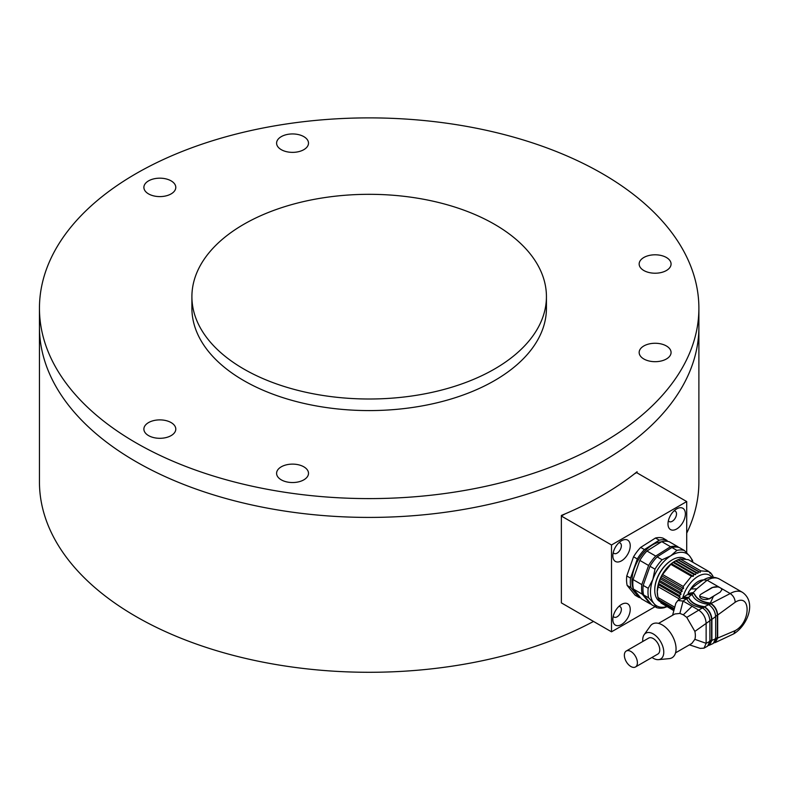 <?xml version="1.0" encoding="UTF-8"?>
<svg xmlns="http://www.w3.org/2000/svg" width="789" height="789" viewBox="0 0 789 789"><rect width="100%" height="100%" fill="white"/><g stroke="black" fill="none" stroke-linecap="round" stroke-linejoin="round"><path stroke-width="1.18" d="M698.886 308.243A329.713 190.356 0 0 0 687.653 258.97A329.713 190.356 0 0 0 326.133 119.514A329.713 190.356 0 0 0 39.45 308.243A329.713 190.356 0 0 0 369.163 498.599A329.713 190.356 0 0 0 698.886 308.243L698.886 327.06A329.713 190.356 180 0 1 369.163 517.416A329.713 190.356 180 0 1 39.45 327.06A329.713 190.356 0 0 0 369.163 517.416A329.713 190.356 0 0 0 698.886 327.06L698.886 481.931A329.713 190.356 180 0 1 686.706 533.177M593.506 621.436A329.713 190.356 180 0 1 237.361 656.418A329.713 190.356 180 0 1 39.45 481.931L39.45 308.243M637.078 472.907L637.078 471.743A329.713 190.356 180 0 1 561.364 515.454L561.364 602.875L561.364 516.036L565.052 513.905M670.522 350.099A15.958 9.212 0 0 0 653.036 343.343A15.958 9.212 0 0 0 639.159 352.476A15.958 9.212 0 0 0 659.249 361.372A15.958 9.212 0 0 0 671.074 352.476A15.958 9.212 0 0 0 670.522 350.099M670.522 261.623A15.958 9.212 -0 0 0 653.036 254.877A15.958 9.212 -0 0 0 639.159 264.009A15.958 9.212 -0 0 0 659.249 272.905A15.958 9.212 -0 0 0 671.074 264.009A15.958 9.212 -0 0 0 670.522 261.623M175.247 426.711A15.958 9.212 -0 0 0 157.751 419.965A15.958 9.212 -0 0 0 143.884 429.098A15.958 9.212 -0 0 0 163.964 437.994A15.958 9.212 -0 0 0 175.789 429.098A15.958 9.212 -0 0 0 175.247 426.711M307.957 470.954A15.958 9.212 -0 0 0 290.46 464.198A15.958 9.212 -0 0 0 276.594 473.331A15.958 9.212 -0 0 0 296.674 482.227A15.958 9.212 -0 0 0 308.499 473.331A15.958 9.212 -0 0 0 307.957 470.954M307.957 140.767A15.958 9.212 0 0 0 290.46 134.022A15.958 9.212 0 0 0 276.594 143.154A15.958 9.212 0 0 0 277.136 145.531A15.958 9.212 0 0 0 294.632 152.287A15.958 9.212 0 0 0 308.499 143.154A15.958 9.212 0 0 0 307.957 140.767M175.247 185.001A15.958 9.212 -0 0 0 157.751 178.255A15.958 9.212 -0 0 0 143.884 187.387A15.958 9.212 -0 0 0 144.426 189.774A15.958 9.212 -0 0 0 161.923 196.52A15.958 9.212 -0 0 0 175.789 187.387A15.958 9.212 -0 0 0 175.247 185.001M191.905 296.664L191.905 308.243A177.269 102.343 -0 0 0 369.163 410.586A177.269 102.343 -0 0 0 546.432 308.243L546.432 296.664A177.269 102.343 -0 0 0 323.283 197.802A177.269 102.343 -0 0 0 191.905 296.664A177.269 102.343 -0 0 0 369.163 399.007A177.269 102.343 -0 0 0 546.432 296.664M686.706 552.793L686.706 501.557L636.575 472.611L634.386 473.873M686.706 501.557L611.505 544.982L561.364 516.036M611.505 544.982L611.505 631.821L561.364 602.875M611.505 631.821L655.038 606.692M685.385 513.905A12.299 7.101 120 0 0 676.686 508.885A12.299 7.101 120 0 0 667.987 523.955A12.299 7.101 120 0 0 676.686 528.975A12.299 7.101 120 0 0 685.385 513.905M630.233 609.433A12.299 7.101 120 0 0 621.535 604.413A12.299 7.101 120 0 0 612.836 619.483A12.299 7.101 120 0 0 621.535 624.503A12.299 7.101 120 0 0 630.233 609.433M630.233 545.751A12.299 7.101 120 0 0 621.535 540.731A12.299 7.101 120 0 0 612.836 555.791A12.299 7.101 120 0 0 621.535 560.821A12.299 7.101 120 0 0 630.233 545.751M613.24 552.527A6.026 3.481 120 0 0 614.079 553.434A6.026 3.481 120 0 0 618.724 551.817A6.026 3.481 120 0 0 621.357 545.751A6.026 3.481 120 0 0 620.105 542.99A6.026 3.481 120 0 0 618.911 542.714M613.24 616.219A6.026 3.481 120 0 0 614.079 617.116A6.026 3.481 120 0 0 618.724 615.499A6.026 3.481 120 0 0 621.357 609.433A6.026 3.481 120 0 0 620.105 606.672A6.026 3.481 120 0 0 618.911 606.396M668.391 520.691A6.026 3.481 120 0 0 669.23 521.588A6.026 3.481 120 0 0 673.875 519.971A6.026 3.481 120 0 0 676.508 513.905A6.026 3.481 120 0 0 675.256 511.154A6.026 3.481 120 0 0 674.062 510.868M709.212 571.976L710.534 572.735L709.942 573.228L708.976 571.581L700.79 570.851L700.149 572.35L698.472 571.66L697.88 573.317L696.115 572.844L695.592 574.629L693.748 574.382L693.334 576.286L691.43 576.256L683.244 586.444L683.53 588.476L681.686 589.393L682.14 591.365L680.374 592.431L659.693 580.487L659.062 581.651A24.814 14.33 -60 0 0 658.194 584.59A24.814 14.33 120 0 0 657.257 591.661L659.062 581.651L681.006 594.314L679.329 595.478L680.128 597.253L678.56 598.506L678.826 599.965M680.374 592.431L681.006 594.314M685.73 559.184L684.704 558.592A24.814 14.33 120 0 0 672.297 559.815A24.814 14.33 120 0 0 654.752 590.211A24.814 14.33 120 0 0 659.683 601.455L659.062 599.581M659.693 601.474L674.072 609.779M697.88 573.317L675.946 560.654L680.108 558.908L688.294 559.638L708.976 571.581M683.244 586.444L662.563 574.5L671.4 563.622L675.946 560.654M693.334 576.286L671.4 563.622A24.814 14.33 -60 0 1 673.658 561.965A24.814 14.33 -60 0 1 674.802 561.265L675.433 560.9L696.115 572.844M713.355 578.071L712.901 576.098L710.534 572.735M711.856 574.254L710.997 573.761M682.14 591.365L660.206 578.702L662.563 574.5M659.693 580.487L660.206 578.702A24.814 14.33 -60 0 1 661.596 575.802L683.53 588.476M673.658 561.965L695.592 574.629M672.041 559.963A24.104 13.916 120 0 0 671.794 560.111A24.104 13.916 120 0 0 654.752 589.639A24.104 13.916 120 0 0 654.752 589.925M658.637 583.544L679.329 595.478M674.358 608.704L658.637 599.63L658.194 597.648A24.814 14.33 120 0 1 657.257 591.661L657.878 597.48L674.753 607.224M698.472 571.66L677.79 559.717M681.686 589.393L661.004 577.459M659.062 581.651A24.814 14.33 -60 0 1 660.206 578.702M673.066 562.449L693.748 574.382M712.901 576.098L712.359 575.783M660.206 601.208L661.004 602.983L673.895 610.43M658.194 584.59L680.128 597.253M700.149 572.35L678.215 559.687M671.4 563.622A24.814 14.33 120 0 0 661.596 575.802M657.878 586.572L678.56 598.506M700.79 570.851L680.108 558.908M670.749 564.313L691.43 576.256M673.836 610.656L662.326 603.753M711.905 577.272A22.871 13.206 120 0 0 696.332 577.469A22.871 13.206 120 0 0 682.81 597.796M690.05 589.925A16.49 9.517 -60 0 1 703.482 579.945M718.532 586.799L721.324 588.416L721.836 589.778L720.179 592.144L709.4 598.604A5.671 3.274 180 0 1 703.216 599.315A5.671 3.274 180 0 1 699.715 596.297A5.671 3.274 180 0 1 701.372 593.979L712.151 587.509L718.532 586.799L707.141 580.231A24.459 14.123 120 0 1 719.371 579.018C714.183 576.443 708.926 576.729 703.601 579.876L707.141 580.231L696.756 588.85L691.026 588.969L688.827 591.632L687.85 594.314M706.214 591.178L712.151 587.756A5.671 3.274 180 0 1 718.227 587.016A5.671 3.274 180 0 1 721.836 589.925M719.371 579.018L742.439 592.332C757.075 602.48 747.045 625.894 733.75 633.843L735.22 630.598C751.059 622.245 751.059 592.283 735.22 602.224C734.924 598.535 733.247 595.646 730.21 593.545L721.324 588.416M696.756 588.85L693.423 592.49L688.856 593.348L692.9 593.032L694.458 593.93L693.038 593.476L691.529 595.044M714.735 642.207L717.369 637.699L717.369 615.035C716.974 610.272 714.804 606.514 710.859 603.772L710.307 603.082C702.032 601.938 696.746 598.89 694.458 593.93M710.307 603.082L711.007 603.486C715.031 606.277 717.25 610.124 717.674 615.035L717.674 638.054L715.347 642.522L714.232 642.779M714.252 595.803L709.4 598.9L699.715 596.297M735.22 602.224L717.674 615.035M735.22 630.598L717.674 638.054M710.307 603.447C702.032 602.313 696.746 599.255 694.458 594.304M693.038 593.476L688.817 594.038M717.369 615.035L715.357 616.594M717.369 637.699L715.357 638.449M715.662 638.814L711.905 640.382L709.518 645.155L713.286 643.41L715.662 638.814L715.662 616.584C715.229 611.534 712.931 607.54 708.749 604.611L708.295 604.344C700.03 603.191 694.744 600.133 692.446 595.202L691.391 594.59L686.726 599.245M688.689 597.914C690.967 602.776 696.214 605.814 704.419 607.057L704.538 606.692C696.263 605.469 690.986 602.421 688.689 597.539M704.538 606.692L704.616 606.741C709.005 609.808 711.431 614.02 711.905 619.355L711.905 640.382M691.391 594.59L687.051 594.788L683.54 597.214L688.373 597.362M715.662 616.584L711.905 619.355M709.518 645.155L708.463 645.481M682.643 597.973L683.54 597.214M709.005 644.8L711.599 640.017L711.599 619.375C711.155 614.207 708.798 610.104 704.538 607.066M688.521 597.825L683.521 597.865M711.599 619.375L709.597 620.756M711.599 640.017L709.597 640.954M689.428 644.84L700.198 648.39L703.995 648.163L707.575 646.142L709.903 641.329L709.903 620.736C709.439 615.331 706.983 611.061 702.535 607.915L702.447 607.905C694.221 606.633 688.965 603.585 686.686 598.762L681.588 598.397L677.85 600.498L675.818 603.269L672.603 615.252M703.995 648.163L706.135 643.331L706.135 623.073C705.691 617.54 703.186 613.191 698.62 610.045L683.077 601.07L677.85 600.498M675.532 652.858L691.835 643.449L694.862 639.337L706.135 643.331L709.903 641.329M694.862 639.337A17.013 9.823 -120 0 0 694.862 631.407L709.903 620.736M658.519 623.389L674.822 613.98L679.891 613.418L683.323 614.818L686.765 617.383L694.862 631.407M658.539 659.643L669.2 658.637A19.498 11.253 -120 0 0 675.581 644.406A19.498 11.253 -120 0 0 662.267 624.947A19.498 11.253 -120 0 0 650.353 625.983L644.14 634.711A14.892 8.6 60 0 1 653.243 633.922A14.892 8.6 60 0 1 663.411 648.785A14.892 8.6 60 0 1 658.539 659.643A14.892 8.6 60 0 1 652 657.444M642.788 641.477A14.892 8.6 60 0 1 644.14 634.711M635.49 666.971L657.848 654.061A9.221 5.326 -120 0 0 659.269 646.674A9.221 5.326 -120 0 0 653.243 638.557A9.221 5.326 -120 0 0 648.637 638.104L626.269 651.014A9.221 5.326 -120 0 0 626.269 661.655A9.221 5.326 -120 0 0 635.49 666.971A9.221 5.326 -120 0 0 636.901 659.584A9.221 5.326 -120 0 0 630.884 651.467A9.221 5.326 -120 0 0 626.269 651.014M692.515 562.074A30.14 17.397 120 0 0 689.714 556.137A30.14 17.397 120 0 0 670.768 555.801A30.14 17.397 120 0 0 652.848 579.461A30.14 17.397 120 0 0 653.874 603.447A30.14 17.397 120 0 0 666.804 606.593M667.001 606.702L664.16 607.747A31.905 18.423 -60 0 1 656.635 607.609L653.874 603.447L648.607 597.845A31.905 18.423 -60 0 1 648.203 588.308L652.848 579.461L654.988 569.165A31.905 18.423 -60 0 1 662.109 559.766L670.768 555.801L676.923 550.397L671.912 547.497A31.905 18.423 120 0 1 679.437 547.635L684.448 550.525L689.714 556.137L692.476 560.298A31.905 18.423 -60 0 1 692.85 562.271M656.635 607.609L651.615 604.719L643.597 594.945L648.607 597.845M648.203 588.308L643.183 585.418A31.905 18.423 120 0 0 643.597 594.945M654.988 569.165L649.978 566.275L643.183 585.418M662.109 559.766L657.099 556.876A31.905 18.423 120 0 0 649.978 566.275M671.912 547.497L657.099 556.876M676.923 550.397A31.905 18.423 -60 0 1 684.448 550.525M678.501 547.369L678.057 546.836A31.905 18.423 120 0 0 670.532 546.708L655.718 556.077A31.905 18.423 120 0 0 648.597 565.476L641.812 584.619A31.905 18.423 120 0 0 642.216 594.147L650.235 603.92A31.905 18.423 120 0 0 651.181 604.187M678.057 546.836L669.289 541.767A31.905 18.423 120 0 0 661.764 541.639L670.532 546.708M650.235 603.92L641.467 598.851L633.439 589.087L642.216 594.147M641.812 584.619L633.034 579.56A31.905 18.423 120 0 0 633.439 589.087M648.597 565.476L639.83 560.407L633.034 579.56M655.718 556.077L646.941 551.008A31.905 18.423 120 0 0 639.83 560.407M661.764 541.639L646.941 551.008M661.399 541.865A29.607 17.092 120 0 0 635.766 564.806A29.607 17.092 120 0 0 637.719 594.295M640.609 597.815A31.905 18.423 -60 0 1 638.952 597.411L630.934 587.637A31.905 18.423 -60 0 1 630.529 578.11L637.315 558.967A31.905 18.423 -60 0 1 644.435 549.568L659.249 540.189A31.905 18.423 -60 0 1 666.774 540.317L667.632 541.362M637.315 558.967L633.557 556.787L626.772 575.94L630.529 578.11M626.772 575.94A31.905 18.423 120 0 0 627.176 585.468L630.934 587.637M627.176 585.468L635.194 595.241L638.952 597.411M659.249 540.189L655.491 538.019A31.905 18.423 120 0 1 663.016 538.147L666.774 540.317M655.491 538.019L640.678 547.398L644.435 549.568M640.678 547.398A31.905 18.423 120 0 0 633.557 556.787M710.307 603.171L713.434 596.326M742.439 592.332A24.459 14.123 120 0 0 730.21 593.545L711.007 603.486M693.423 592.49L692.9 593.032M710.859 603.772L708.611 604.897M708.749 604.611L704.616 606.741M704.419 607.057L702.19 608.24M686.637 598.733L683.077 601.07L679.891 613.418M702.447 607.905L686.765 617.383M683.323 614.818L692.061 606.258M654.752 589.639L654.752 590.211M671.794 560.111L672.297 559.815M703.62 579.856C694.784 585.221 690.868 589.265 691.026 588.969M715.347 642.522L733.8 633.814"/></g></svg>
